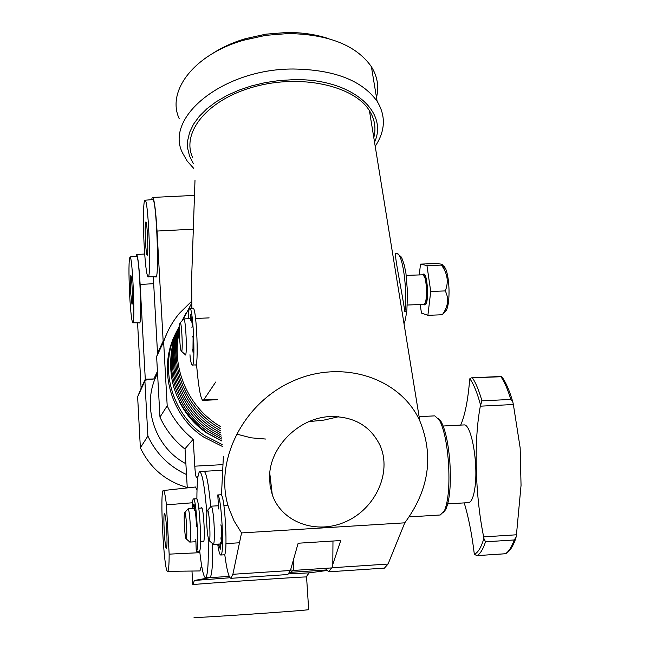 <?xml version="1.0" encoding="UTF-8"?>
<svg xmlns="http://www.w3.org/2000/svg" width="650" height="650" viewBox="0 0 650 650"><rect width="100%" height="100%" fill="white"/><g stroke="black" fill="none" stroke-linecap="round" stroke-linejoin="round"><path stroke-width="0.97" d="M480.472 404.763C477.254 392.803 473.712 384.118 469.844 378.723L471.364 377.845L500.955 376.74C504.497 381.842 507.78 389.407 510.802 399.425L512.777 401.822L513.37 404.519L480.326 406.177L481.942 400.855L510.802 399.425M512.753 401.765C509.462 390.431 505.749 381.989 501.589 376.423L500.955 376.74M469.844 378.723L469.649 379.974C467.976 400.148 464.994 415.188 460.696 425.1M464.206 502.897C468.414 516.677 471.729 533.301 474.142 552.784L474.402 554.239C478.051 552.63 481.211 547.365 483.884 538.46L485.526 541.808L514.191 539.963C511.607 547.284 508.641 551.874 505.302 553.743L505.57 553.743C509.657 551.606 513.086 546.414 515.856 538.151L515.694 538.614M513.37 404.519L520.154 447.834L521.048 485.339L516.238 536.997L514.191 539.963M483.884 538.46L483.665 536.884C475.126 495.211 473.688 440.83 480.326 406.177M474.402 554.239L476.775 555.644L505.302 553.743M463.572 424.954L464.043 424.929C471.364 423.751 478.489 463.848 474.939 487.598C473.549 497.307 471.356 502.328 468.366 502.645L447.753 503.888M443.674 512.322L445.965 509.088C449.857 499.476 451.149 483.73 449.849 461.833C448.313 443.162 445.413 429.788 441.147 421.704L438.116 418.121M409.118 516.904L440.253 514.995L444.413 510.924C448.443 500.955 449.784 484.575 448.427 461.801C446.834 442.382 443.828 428.472 439.408 420.087L434.801 415.862L434.192 415.894M218.619 508.958L217.791 494.959C221.674 497.177 224.575 556.628 220.716 555.035C219.724 554.84 218.725 551.208 217.717 544.131M221.138 494.764L221.203 494.756C225.152 496.974 228.053 556.4 224.128 554.816L220.716 555.035M220.846 524.867L221.707 528.036L221.626 543.969L220.911 537.834M220.456 544.992L218.757 545.098L220.366 549.144L220.789 548.754L220.188 542.003M218.757 545.098L218.611 544.082M191.896 327.754L192.368 325.171L190.637 314.608L190.442 316.314L191.108 316.282M188.207 318.736C188.468 311.423 189.053 307.929 189.971 308.262C193.383 309.01 195.642 368.428 192.148 365.056C191.49 364.634 190.824 362.139 190.157 357.557L189.987 354.746M193.261 352.146L192.554 349.253M192.952 352.154L193.115 335.822L192.538 336.944M190.442 316.314L190.523 320.312M191.401 318.606L191.425 317.882M192.855 308.149L193.213 308.132C196.682 308.888 198.933 368.274 195.374 364.918L192.424 365.048M195.804 539.273L196.268 551.322C199.339 552.654 196.438 497.786 193.505 498.924C192.757 499.054 192.311 502.279 192.164 508.601M196.657 526.858L195.382 510.055L195.309 514.987M194.391 510.518L194.326 504.904L193.757 504.026L192.993 506.358L194.342 506.285M196.284 551.322L199.241 551.127C202.369 552.459 199.461 497.608 196.471 498.753L196.398 498.761M192.993 506.358L193.009 508.552M181.415 351.423L181.098 350.902C179.692 347.588 178.799 324.618 180.009 322.912C181.577 319.085 183.235 352.666 181.415 351.423M180.18 322.733L183.852 318.906C185.916 319.345 187.387 356.728 185.274 354.965L185.242 354.949M194.683 617.37C183.885 618.898 303.534 610.805 308.677 609.659L308.669 609.513M130.626 292.402L131.95 304.184C133.12 305.695 131.918 275.681 130.804 275.576L130.626 292.402M129.683 295.604C130.609 311.756 131.625 320.808 132.722 322.766C135.436 326.584 132.649 256.904 130.073 256.921C128.749 259.301 128.611 272.196 129.683 295.604M145.486 241.93C145.949 249.738 146.486 254.15 147.087 255.158C148.663 257.327 147.42 222.479 145.901 221.91L145.584 222.259C145.039 225.396 145.007 231.944 145.486 241.93M144.211 246.236C145.267 264.127 146.502 274.284 147.907 276.721C151.539 282.189 148.671 201.207 145.161 200.2C143.341 198.047 142.878 222.861 144.211 246.236M166.692 530.116C167.213 541.068 167.107 547.121 166.368 548.259C164.808 549.055 162.914 513.874 164.491 513.541L164.572 513.516C165.36 514.483 166.067 520.016 166.692 530.116M169.154 554.141C169.122 565.329 168.602 571.066 167.611 571.35C163.857 572.626 159.534 488.767 163.426 490.523C164.336 490.774 165.336 495.544 166.424 504.831L169.154 554.141L199.875 552.679M144.926 381.331L144.259 382.411M141.148 388.123L137.629 396.809L140.368 447.801C150.061 468.032 165.685 481.276 187.241 487.532M201.232 508.064L201.589 507.618C203.588 506.87 205.489 542.539 203.393 541.669L203.019 541.263M196.885 499.151C196.918 483.08 197.763 473.996 199.42 471.9L199.818 471.754C202.369 473.419 204.709 487.053 206.83 512.655M208.162 538.151C208.699 563.128 207.789 576.322 205.441 577.744C203.466 576.859 201.541 567.832 199.656 550.672M292.882 570.286L291.094 572.301L289.738 572.496M167.334 332.361L163.743 341.112L163.166 341.128L157.032 231.051C155.813 211.153 154.407 199.94 152.799 197.421L151.994 198.144L151.71 199.68M137.629 396.809L145.34 380.128L153.839 378.958L145.283 379.218L140.132 284.456C139.067 266.451 137.906 256.449 136.646 254.459L135.915 256.417M148.241 276.729L155.643 276.851C159.526 282.384 156.683 200.574 152.921 199.582L152.531 199.607M132.901 322.766L139.409 322.847C142.309 326.706 139.523 256.311 136.76 256.344L136.557 256.36M163.166 341.128L157.519 353.153L158.064 353.145L163.353 341.12M157.519 353.153L153.294 276.811M145.283 379.218L141.099 388.123L137.572 322.822M141.099 388.123L141.578 388.115L145.34 380.128M157.162 371.946L153.839 378.958M203.881 471.315L204.1 471.299C206.44 472.737 208.658 484.551 210.746 506.748M212.672 543.758C212.883 565.012 211.924 576.322 209.796 577.679L205.441 577.744M229.239 576.396L209.796 577.679L194.407 580.466L192.757 584.651C194.854 584.009 302.396 576.712 306.564 576.932L306.564 577.038M288.933 573.877L309.27 572.837L307.06 575.583M198.055 476.06L196.43 477.352C195.764 476.661 195.211 472.932 194.773 466.172L193.229 439.262L184.836 448.955C174.005 440.31 165.709 429.707 159.965 417.137L167.196 405.819C173.233 418.99 181.903 430.146 193.229 439.262M192.457 502.775L166.424 504.831M201.581 565.346L199.956 570.944L167.611 571.35M195.414 487.012L197.007 489.775M309.27 572.837L326.601 570.546M191.62 301.291L179.343 313.373C172.339 321.823 167.099 331.289 163.629 341.762L156.626 356.598L157.844 353.145M160.818 346.247L163.548 341.12M163.743 341.112L158.064 353.145M163.629 341.762L167.196 405.819M156.626 356.598L159.965 417.137M144.918 381.379L147.883 436.044L140.368 447.801M186.501 474.549C168.943 466.391 156.073 453.554 147.883 436.044M157.251 374.043C140.993 405.031 154.375 447.273 185.884 463.702M427.529 287.341L426.823 287.373M444.632 312.203L446.493 310.115C448.264 306.028 449.109 299.455 449.036 290.387C448.801 281.361 447.728 274.267 445.827 269.124L441.456 265.07C443.958 264.404 441.716 263.916 434.744 263.599L420.501 264.103L419.274 274.926M420.225 304.525L421.444 313.064L427.887 315.331L430.731 291.468L426.961 265.59L420.501 264.103M446.493 310.115L442.301 314.754L427.887 315.331M441.456 265.07L441.415 265.086C447.558 273.382 448.849 281.994 445.274 290.916C449.15 298.675 448.159 306.621 442.301 314.754M445.274 290.916L430.731 291.468M441.415 265.086L426.961 265.59M445.827 269.124L443.934 265.931L441.992 265.574M407.314 305.029L423.516 304.395C427.798 306.434 427.253 275.47 422.988 274.796L425.165 277.81L426.92 289.226L426.904 294.458C426.514 300.731 425.506 304.046 423.881 304.411L424.466 304.842C429.715 306.987 427.578 268.271 422.801 274.755M424.734 303.713C428.155 301.868 427.269 276.981 423.719 275.389M196.381 363.098L197.438 373.872C199.079 390.081 200.866 398.921 202.8 400.392L203.653 399.961L215.735 381.989M223.389 456.3L221.471 495.113M325.268 568.336L328.697 571.821L331.598 567.913M384.434 568.116L388.05 564.046L404.779 522.827C429.057 489.962 434.054 455.951 419.778 420.786L369.419 110.654C354.023 85.662 301.031 73.856 254.564 86.678C207.943 99.198 180.879 132.243 192.644 157.576M194.992 180.391L191.636 278.192L191.847 308.189M224.713 554.206C226.744 569.798 228.824 577.834 230.953 578.313L232.879 574.291L241.548 532.927L234.081 520.951L228.678 507.739C213.931 462.767 241.694 404.316 291.663 381.639C341.421 358.451 400.189 377.52 419.778 420.786M332.914 563.997L340.771 540.532L298.147 543.229L290.428 570.489L287.836 574.535M373.791 137.581C376.228 128.164 374.774 119.186 369.419 110.654M395.712 253.492L397.118 253.451L395.72 253.5C394.054 254.589 401.716 290.233 404.877 311.805L406.803 310.944C405.584 318.89 404.649 323.107 403.991 323.57M406.868 310.334L407.542 292.589L405.974 273.601L404.406 265.574L402.35 259.236L401.107 256.823L397.118 253.451C402.854 254.483 407.623 289.738 404.877 311.805M328.266 38.537C315.689 34.401 301.827 32.386 286.699 32.5L265.809 34.174L245.342 38.699C233.017 42.38 222.089 47.32 212.566 53.511M376.488 97.451C379.153 86.718 377.455 76.472 371.402 66.706C356.363 45.354 328.664 34.296 288.299 33.532L265.712 35.352L243.588 40.235C194.326 54.275 166.335 90.911 179.173 118.593M369.72 112.499L370.151 111.832M375.213 146.307C385.385 130.942 386.027 115.936 377.122 101.294C362.026 80.364 334.059 69.599 293.239 69.006C223.535 68.737 163.873 117.244 182.618 153.075L187.216 161.111L193.765 168.439M374.546 142.212C389.009 110.817 350.179 78.073 293.248 79.698L279.199 80.543L265.208 82.623L251.607 85.881L238.696 90.236L226.769 95.599L216.084 101.822L206.879 108.769L199.322 116.277L193.554 124.158L189.662 132.259L187.712 140.392L187.679 148.387L189.556 156.097L193.237 163.369M330.509 416.552C354.128 416.423 370.679 426.124 380.161 445.648C392.048 472.761 375.375 508.584 346.027 521.56C316.859 535.007 281.799 522.714 272.269 494.707L270.075 485.664L269.579 476.174C269.969 446.526 299.244 417.454 330.509 416.552M338.683 416.707L324.041 420.079L308.88 421.639M241.548 532.927L404.779 522.827M290.599 569.896L293.694 570.416L332.784 567.84L332.971 541.028M293.694 570.416L293.857 558.374M186.127 538.866L185.957 538.614C184.681 536.437 183.544 514.751 184.6 512.704C185.965 508.511 187.834 540.451 186.127 538.866M184.819 512.452L188.086 508.861C189.889 508.836 191.636 542.969 189.784 542.092L189.694 542.059M207.602 534.568C206.481 523.624 206.334 515.686 207.163 510.762C209.17 504.798 211.388 546.447 208.731 540.264L207.602 534.568M207.545 510.339L211.209 506.179C211.835 506.382 212.461 508.901 213.111 513.727C214.711 525.452 214.784 545.106 213.249 544.416L220.366 543.969M265.809 439.067L251.103 437.824L236.746 434.127M220.309 426.416C187.972 407.526 170.633 366.99 179.433 331.289M183.064 319.589L191.669 303.184M220.545 428.707L215.101 425.327C184.072 404.983 168.984 364.098 179.441 329.266M182.691 320.003L185.689 313.584M220.773 430.918L213.793 426.684C181.886 405.819 167.156 363.114 179.465 327.86M182.406 320.312L184.6 315.762M220.992 433.054L212.501 428.017C179.839 406.713 165.49 362.399 179.506 326.893M182.227 320.499L183.519 317.907M221.203 435.118L211.226 429.333C177.905 407.656 163.971 361.912 179.538 326.267M182.187 320.548L182.455 320.019M221.414 437.109L209.966 430.633C176.077 408.623 162.557 361.595 179.554 325.91M221.609 439.034L208.731 431.909C174.33 409.622 161.232 361.416 179.562 325.772M221.796 440.895L207.513 433.168C176.548 409.736 165.092 379.348 173.16 341.998L179.368 326.178M221.812 440.976L206.822 433.062C195.162 425.141 186.168 414.903 179.822 402.35M222.178 444.559L205.034 435.727C170.438 413.384 158.08 364.333 177.856 329.249M222.373 446.428L203.726 437.076C169.731 415.106 157.308 367.12 176.272 332.353M516.498 534.788L483.665 536.884M481.942 400.855C479.066 390.804 475.946 383.207 472.591 378.081M477.181 555.587C480.334 553.727 483.113 549.136 485.526 541.808M217.791 494.959L221.203 494.756M140.132 284.456L153.676 283.684M157.032 231.051L193.318 229.182M326.186 569.977L291.094 572.301M194.407 580.466L230.011 577.753M222.934 464.628L194.773 466.172M192.757 584.651L191.986 571.041M187.265 487.906L185.006 448.216M406.234 275.397L422.435 274.812M203.653 399.961L217.523 399.295M332.792 567.694L388.05 564.046M232.879 574.291L290.428 570.489M501.483 376.423L471.388 377.845M476.775 555.644L505.456 553.759M464.043 424.929L443.146 426.01M441.147 421.704L439.408 420.087M445.965 509.088L444.413 510.924M419.112 416.666L434.801 415.862M217.766 494.942L221.179 494.747M189.971 308.262L193.213 308.132M196.471 498.753L193.505 498.924M199.241 551.127L196.268 551.322M181.586 351.349L184.86 354.299M209.146 317.899L195.569 318.443M191.547 318.606L183.852 318.906M136.646 254.459L144.706 254.028M152.799 197.421L194.48 195.406M145.161 200.2L152.921 199.582M130.073 256.921L136.76 256.344M222.633 470.275L204.1 471.299M308.677 609.659L306.564 576.932L308.401 573.414M163.426 490.523L195.496 487.004M199.818 471.754L204.035 471.291M203.239 400.376L217.563 399.685M384.524 568.108L328.697 571.821M287.901 574.527L230.953 578.313M245.342 38.699L243.588 40.235M250.429 37.294L249.088 38.716M272.269 494.707L269.774 473.249M377.122 101.294L371.402 66.706M186.241 538.874L189.475 541.742M201.947 508.024L198.794 508.211M194.366 508.471L188.037 508.844M203.734 541.214L200.582 541.409M195.845 541.71L189.784 542.092M209.227 540.694L212.737 543.814M227.922 505.196L223.868 505.432M218.359 505.757L211.209 506.179M239.484 542.766L225.972 543.619"/></g></svg>
